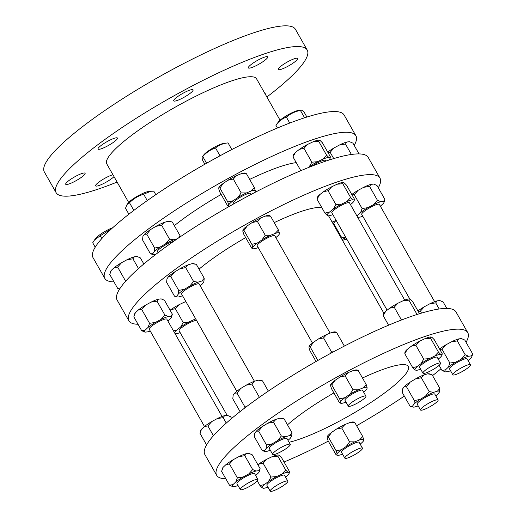 <?xml version="1.0" encoding="UTF-8"?>
<svg xmlns="http://www.w3.org/2000/svg" width="517" height="517" viewBox="0 0 517 517"><rect width="100%" height="100%" fill="white"/><g stroke="black" fill="none" stroke-linecap="round" stroke-linejoin="round"><path stroke-width="0.78" d="M330.382 353.499L331.423 351.754L333.291 351.922M237.878 197.539L241.187 192.906L246.389 192.944A15.504 2.792 150.4 0 0 237.878 197.539L233.077 200.777A15.504 2.792 150.4 0 0 228.701 204.881L227.797 201.947L233.077 200.777M251.1 191.044L254.332 187.613L255.236 190.553A15.504 2.792 150.4 0 0 251.1 191.044L246.389 192.944M254.648 192.57A15.504 2.792 150.4 0 0 255.146 191.897L255.236 190.553M218.853 187.548A15.504 2.792 -29.6 0 1 223.228 183.445L219.919 188.078L218.853 187.548L218.769 188.892L219.673 191.833L227.545 205.695L228.611 206.225A15.504 2.792 150.4 0 0 228.928 206.361A15.504 2.792 150.4 0 0 229.257 206.412M228.928 206.361L228.391 206.225L228.701 204.881M242.925 229.923A15.504 2.792 -29.6 0 1 247.3 225.826L243.992 230.459L242.925 229.923L242.841 231.273L243.746 234.207L251.624 248.07L252.684 248.606A15.504 2.792 150.4 0 0 253 248.735A15.504 2.792 150.4 0 0 256.82 248.108L258.203 247.553M260.613 217.987L257.382 221.418L252.102 222.581A15.504 2.792 -29.6 0 1 260.613 217.987L265.324 216.087A15.504 2.792 -29.6 0 1 269.15 215.46L269.68 215.595M269.46 215.595L270.527 216.125L265.324 216.087M330.706 384.441A15.504 2.792 -29.6 0 1 335.081 380.338L331.772 384.971L330.706 384.441L330.615 385.785L331.52 388.719L339.398 402.588L340.464 403.118A15.504 2.792 150.4 0 0 340.774 403.254A15.504 2.792 150.4 0 0 344.6 402.627L345.976 402.071M357.241 370.107L358.307 370.644L353.105 370.605A15.504 2.792 -29.6 0 1 356.924 369.978L357.454 370.114M348.393 372.498L345.162 375.93L339.882 377.1A15.504 2.792 -29.6 0 1 348.393 372.498L353.105 370.605M335.63 332.069L336.69 332.599L331.494 332.56A15.504 2.792 -29.6 0 1 335.313 331.933L335.843 332.069M326.776 334.46L323.552 337.885L318.272 339.055A15.504 2.792 -29.6 0 1 326.776 334.46L331.494 332.56M313.47 342.293L310.155 346.926L309.095 346.396A15.504 2.792 -29.6 0 1 313.47 342.293L318.272 339.055M309.095 346.396L309.004 347.741L309.909 350.681L316.049 361.486M233.309 179.037L228.029 180.207A15.504 2.792 -29.6 0 1 236.54 175.612L233.309 179.037L241.187 192.906M245.388 173.221L246.454 173.751L241.252 173.712A15.504 2.792 -29.6 0 1 245.077 173.085L245.607 173.221M253 248.735L252.47 248.599L252.774 247.255L251.869 244.321L257.149 243.158A15.504 2.792 150.4 0 0 252.774 247.255M261.951 239.914L265.26 235.28L270.462 235.319A15.504 2.792 150.4 0 0 261.951 239.914L257.149 243.158M275.173 233.419L278.404 229.994L279.309 232.928A15.504 2.792 150.4 0 0 275.173 233.419L270.462 235.319M275.852 237.6A15.504 2.792 150.4 0 0 279.219 234.272L279.309 232.928M349.725 394.432L353.04 389.799L358.236 389.831A15.504 2.792 150.4 0 0 349.725 394.432L344.923 397.67A15.504 2.792 150.4 0 0 340.554 401.774L339.643 398.84L344.923 397.67M362.953 387.937L366.178 384.506L367.083 387.44A15.504 2.792 150.4 0 0 362.953 387.937L358.236 389.831M363.632 392.112A15.504 2.792 150.4 0 0 366.999 388.79L367.083 387.44M340.774 403.254L340.244 403.118L340.554 401.774M416.314 314.717L416.818 314.039L417.18 314.439M322.841 159.178L326.582 155.19L328.76 157.401A15.504 2.792 150.4 0 0 322.841 159.178L317.561 161.692A15.504 2.792 150.4 0 0 309.302 166.668L311.848 162.209L317.561 161.692M328.76 157.401L330.266 157.646L330.066 158.344A15.504 2.792 150.4 0 0 330.098 157.931L330.305 156.67L322.427 142.808L320.249 140.598L318.918 140.068L318.705 141.322L312.998 141.845A15.504 2.792 -29.6 0 1 318.918 140.068M328.831 160.108A15.504 2.792 150.4 0 0 330.066 158.344M317.076 198.25L317.283 197.552A15.504 2.792 -29.6 0 1 319.584 194.767L317.037 199.226L317.244 197.966M331.785 186.74L328.043 190.721L323.532 191.717A15.504 2.792 -29.6 0 1 331.785 186.74L337.071 184.22A15.504 2.792 -29.6 0 1 342.991 182.443L342.777 183.703L337.071 184.22M350.455 204.577L351.838 203.511A15.504 2.792 150.4 0 0 354.139 200.719A15.504 2.792 150.4 0 0 354.171 200.305L354.378 199.045L346.506 185.183L344.322 182.973L342.991 182.443M404.856 352.768L405.057 352.071A15.504 2.792 -29.6 0 1 407.357 349.279L404.811 353.738L405.024 352.484M415.823 345.24L411.306 346.228A15.504 2.792 -29.6 0 1 419.565 341.252L415.823 345.24L423.701 359.102L429.407 358.585A15.504 2.792 150.4 0 0 421.155 363.561L423.701 359.102M438.229 359.089L439.612 358.022A15.504 2.792 150.4 0 0 441.912 355.237A15.504 2.792 150.4 0 0 441.945 354.824L442.158 353.563L434.28 339.695L432.102 337.491L430.764 336.961L430.558 338.215L424.845 338.732A15.504 2.792 -29.6 0 1 430.764 336.961M419.513 313.703L412.669 301.657L410.492 299.446L409.154 298.916L408.941 300.17L403.234 300.694A15.504 2.792 -29.6 0 1 409.154 298.916M397.948 303.208L394.212 307.195L389.695 308.19A15.504 2.792 -29.6 0 1 397.948 303.208L403.234 300.694M383.239 314.724L383.446 314.026A15.504 2.792 -29.6 0 1 385.747 311.234L383.2 315.693L383.414 314.439M303.97 148.347L299.459 149.342A15.504 2.792 -29.6 0 1 307.712 144.359L303.97 148.347L311.848 162.209M293.003 155.875L293.21 155.178A15.504 2.792 -29.6 0 1 295.511 152.386L292.965 156.845L293.171 155.591M327.093 215.298L324.915 213.088L329.426 212.099A15.504 2.792 150.4 0 0 327.093 215.298L328.431 215.828A15.504 2.792 150.4 0 0 332.864 214.645M333.375 209.049L335.921 204.59L341.634 204.073A15.504 2.792 150.4 0 0 333.375 209.049L329.426 212.099M346.913 201.552L350.655 197.565L352.833 199.775A15.504 2.792 150.4 0 0 346.913 201.552L341.634 204.073M352.833 199.775L354.339 200.021L354.139 200.719M434.694 356.064L438.435 352.083L440.613 354.287A15.504 2.792 150.4 0 0 434.694 356.064L429.407 358.585M440.613 354.287L442.119 354.539L441.912 355.237M414.867 369.817L412.689 367.606L417.206 366.611A15.504 2.792 150.4 0 0 414.867 369.817L416.204 370.346A15.504 2.792 150.4 0 0 420.644 369.164M351.786 194.489A15.504 2.792 -29.6 0 1 358.158 190.288L354.229 194.676L352.019 194.883M370.954 184.388L369.552 186.404L363.651 187.322A15.504 2.792 -29.6 0 1 370.954 184.388L373.623 184.065A15.504 2.792 -29.6 0 1 373.688 184.084A15.504 2.792 -29.6 0 1 373.713 184.091M380.389 206.218A15.504 2.792 150.4 0 0 380.506 206.128L383.33 203.478A15.504 2.792 150.4 0 0 384.041 202.302A15.504 2.792 150.4 0 0 383.472 201.397L384.874 199.381L376.996 185.513L373.688 184.084M439.566 349.001A15.504 2.792 -29.6 0 1 445.938 344.807L442.009 349.195L439.793 349.402M457.325 340.916L451.431 341.84A15.504 2.792 -29.6 0 1 458.728 338.9L457.325 340.916L465.203 354.785L468.576 356.232A15.504 2.792 150.4 0 0 461.274 359.173L465.203 354.785M468.169 360.737A15.504 2.792 150.4 0 0 468.286 360.646L471.11 357.997A15.504 2.792 150.4 0 0 471.821 356.82A15.504 2.792 150.4 0 0 471.246 355.916L472.648 353.893L464.77 340.031L461.397 338.583A15.504 2.792 -29.6 0 1 461.468 338.596A15.504 2.792 -29.6 0 1 461.487 338.603M461.468 338.596L458.728 338.9M446.817 308.429L443.159 301.986L439.786 300.539A15.504 2.792 -29.6 0 1 439.857 300.551A15.504 2.792 -29.6 0 1 439.877 300.558M439.857 300.551L437.117 300.855L435.715 302.872L429.821 303.796A15.504 2.792 -29.6 0 1 437.117 300.855M417.956 310.956A15.504 2.792 -29.6 0 1 424.321 306.762L420.399 311.15L418.182 311.357M359.044 153.911L352.924 143.138L349.55 141.69A15.504 2.792 -29.6 0 1 349.615 141.703A15.504 2.792 -29.6 0 1 349.641 141.71M349.615 141.703L346.881 142.007L345.479 144.023L339.579 144.947A15.504 2.792 -29.6 0 1 346.881 142.007M327.713 152.108A15.504 2.792 -29.6 0 1 334.085 147.914L330.156 152.302L327.946 152.509M360.569 212.642L362.107 208.545L368.007 207.621A15.504 2.792 150.4 0 0 360.569 212.642L357.745 215.292A15.504 2.792 150.4 0 0 357.098 216.28M373.5 204.654L377.429 200.266L380.796 201.714A15.504 2.792 150.4 0 0 373.5 204.654L368.007 207.621M384.874 199.381L384.041 202.302M357.719 217.36L360.271 217.056A15.504 2.792 150.4 0 0 362.772 216.229M356.743 215.647L357.745 215.292M472.648 353.893L471.821 356.82M445.383 371.891L442.009 370.443L445.518 369.81A15.504 2.792 150.4 0 0 445.318 371.878A15.504 2.792 150.4 0 0 445.383 371.891L448.052 371.574A15.504 2.792 150.4 0 0 450.546 370.747M448.342 367.16L449.887 363.057L455.781 362.139A15.504 2.792 150.4 0 0 448.342 367.16L445.518 369.81M332.134 222.129A15.504 2.792 -29.6 0 1 335.972 220.468L333.536 223.228L332.799 223.292M410.233 382.095L406.452 386.703L404.12 386.819A15.504 2.792 -29.6 0 1 410.233 382.095L415.565 378.883A15.504 2.792 -29.6 0 1 423.746 374.987L421.316 377.746L415.565 378.883M439.851 388.409L439.482 391.989A15.504 2.792 150.4 0 0 437.414 391.169L439.851 388.409L431.973 374.547L427.572 373.836A15.504 2.792 -29.6 0 1 429.123 373.797L431.294 374.36M404.12 386.819L402.614 388.887L402.245 392.468L410.123 406.336L412.456 406.22A15.504 2.792 150.4 0 0 412.973 407.079A15.504 2.792 150.4 0 0 414.524 407.041L418.201 405.942M341 237.723L341.414 237.096L345.815 237.801A15.504 2.792 150.4 0 0 341.983 239.461M435.825 395.938A15.504 2.792 150.4 0 0 437.977 394.057L439.482 391.989M412.973 407.079L410.123 406.336M413.968 404.152L414.33 400.572L420.082 399.428A15.504 2.792 150.4 0 0 413.968 404.152L412.456 406.22M425.407 396.216L429.194 391.608L433.595 392.319A15.504 2.792 150.4 0 0 425.407 396.216L420.082 399.428M344.942 424.528L341.711 427.96L336.431 429.123A15.504 2.792 -29.6 0 1 344.942 424.528L349.66 422.628A15.504 2.792 -29.6 0 1 353.479 422.001L354.009 422.137M353.79 422.137L354.856 422.667L349.66 422.628M328.321 437.001L327.255 436.471A15.504 2.792 -29.6 0 1 331.63 432.367L328.321 437.001L336.199 450.863L341.478 449.7A15.504 2.792 150.4 0 0 337.103 453.797L336.199 450.863M327.255 436.471L327.171 437.815L328.075 440.749L335.953 454.611L337.013 455.147A15.504 2.792 150.4 0 0 337.33 455.283A15.504 2.792 150.4 0 0 341.149 454.65L342.532 454.094M337.33 455.283L336.8 455.141L337.103 453.797M346.28 446.455L349.589 441.822L354.791 441.861A15.504 2.792 150.4 0 0 346.28 446.455L341.478 449.7M359.502 439.961L362.734 436.535L363.638 439.469A15.504 2.792 150.4 0 0 359.502 439.961L354.791 441.861M360.181 444.142A15.504 2.792 150.4 0 0 363.548 440.814L363.638 439.469M186.023 301.857L184.349 302.174A15.504 2.792 -29.6 0 1 185.855 301.566M175.328 308.675L170.81 309.67A15.504 2.792 -29.6 0 1 179.069 304.687L175.328 308.675L183.205 322.537L188.912 322.02A15.504 2.792 150.4 0 0 180.659 327.002L183.205 322.537M278.049 454.908L277.836 456.168L272.129 456.685A15.504 2.792 -29.6 0 1 278.049 454.908L279.387 455.438L281.565 457.648L289.442 471.517L289.197 473.184A15.504 2.792 150.4 0 0 289.229 472.771L287.891 472.241A15.504 2.792 150.4 0 0 281.972 474.018L285.714 470.037L287.891 472.241M263.108 463.187L258.59 464.182A15.504 2.792 -29.6 0 1 266.843 459.206L263.108 463.187L270.979 477.055L276.692 476.538A15.504 2.792 150.4 0 0 268.439 481.514L270.979 477.055M174.953 333.478L175.709 333.782A15.504 2.792 150.4 0 0 180.149 332.599M173.492 330.912L176.711 330.046A15.504 2.792 150.4 0 0 174.481 332.644M195.704 318.899A15.504 2.792 150.4 0 0 194.198 319.506L195.439 318.433M262.151 487.764L259.973 485.56L264.491 484.565A15.504 2.792 150.4 0 0 262.151 487.764L263.489 488.3A15.504 2.792 150.4 0 0 267.929 487.111M285.513 477.042L286.896 475.976A15.504 2.792 150.4 0 0 289.197 473.184M119.479 289.262L117.63 288.331L120.287 288.014M125.353 281.558L125.909 280.931M167.863 321.005A15.504 2.792 150.4 0 0 167.98 320.915L170.804 318.265A15.504 2.792 150.4 0 0 171.515 317.089A15.504 2.792 150.4 0 0 170.94 316.178L172.342 314.162L164.471 300.299L161.097 298.852A15.504 2.792 -29.6 0 1 161.162 298.865A15.504 2.792 -29.6 0 1 161.188 298.871L158.428 299.169L157.026 301.185L151.126 302.109A15.504 2.792 -29.6 0 1 158.428 299.169M134.11 315.784L134.659 313.922A15.504 2.792 -29.6 0 1 135.37 312.746L133.825 316.843L141.703 330.712L145.212 330.072A15.504 2.792 150.4 0 0 145.012 332.14A15.504 2.792 150.4 0 0 145.077 332.16L141.703 330.712M145.632 305.075L141.703 309.457L138.194 310.097A15.504 2.792 -29.6 0 1 145.632 305.075L151.126 302.109M255.644 475.517A15.504 2.792 150.4 0 0 255.753 475.427L258.578 472.777A15.504 2.792 150.4 0 0 259.288 471.601A15.504 2.792 150.4 0 0 258.72 470.696L260.122 468.68L252.244 454.811L248.871 453.364A15.504 2.792 -29.6 0 1 248.942 453.377A15.504 2.792 -29.6 0 1 248.961 453.383M248.942 453.377L246.202 453.68L244.799 455.703L238.906 456.621A15.504 2.792 -29.6 0 1 246.202 453.68M229.483 463.975L225.968 464.609A15.504 2.792 -29.6 0 1 233.406 459.587L229.483 463.975L237.355 477.844L243.255 476.92A15.504 2.792 150.4 0 0 235.817 481.941L237.355 477.844M221.89 470.296L222.433 468.434A15.504 2.792 -29.6 0 1 223.144 467.258L221.606 471.362L229.483 485.224L232.993 484.591A15.504 2.792 150.4 0 0 232.786 486.659L232.786 486.659A15.504 2.792 150.4 0 0 232.857 486.671L229.483 485.224M211.796 421.542L207.866 425.93L204.357 426.564A15.504 2.792 -29.6 0 1 211.796 421.542L217.289 418.576A15.504 2.792 -29.6 0 1 224.591 415.642L223.189 417.658L217.289 418.576M200.279 432.251L200.822 430.39A15.504 2.792 -29.6 0 1 201.533 429.213L199.995 433.317L206.58 444.904M231.61 418.486L230.634 416.767L227.26 415.319A15.504 2.792 -29.6 0 1 227.325 415.338A15.504 2.792 -29.6 0 1 227.351 415.345M227.325 415.338L224.591 415.642M110.037 273.403L110.586 271.541A15.504 2.792 -29.6 0 1 111.297 270.365L109.753 274.469L117.63 288.331M121.56 262.694L117.63 267.082L114.121 267.716A15.504 2.792 -29.6 0 1 121.56 262.694L127.053 259.728A15.504 2.792 -29.6 0 1 134.355 256.787L132.947 258.81L127.053 259.728M134.355 256.787L137.024 256.471A15.504 2.792 -29.6 0 1 137.089 256.49A15.504 2.792 -29.6 0 1 137.115 256.497L140.391 257.918L143.829 263.967M145.077 332.16L147.746 331.836A15.504 2.792 150.4 0 0 150.247 331.016M148.036 327.429L149.581 323.325L155.475 322.408A15.504 2.792 150.4 0 0 148.036 327.429L145.212 330.072M160.974 319.441L164.897 315.053L168.271 316.501A15.504 2.792 150.4 0 0 160.974 319.441L155.475 322.408M172.342 314.162L171.515 317.089M248.748 473.953L252.677 469.565L256.051 471.013A15.504 2.792 150.4 0 0 248.748 473.953L243.255 476.92M260.122 468.68L259.288 471.601M232.857 486.671L235.526 486.355A15.504 2.792 150.4 0 0 238.02 485.528M251.275 194.334L250.732 193.384A10.133 1.829 150.4 0 0 241.019 196.803A10.133 1.829 150.4 0 0 233.115 203.394L233.477 204.028M317.845 360.465L310.155 346.926M344.354 346.08L336.69 332.599M331.423 351.754L323.552 337.885M246.454 173.751L254.332 187.613M236.54 175.612L241.252 173.712M270.527 216.125L278.404 229.994M247.3 225.826L252.102 222.581M243.992 230.459L251.869 244.321M257.382 221.418L265.26 235.28M330.111 333.116L274.805 235.758A10.133 1.829 150.4 0 0 265.092 239.177A10.133 1.829 150.4 0 0 257.188 245.769L312.462 343.068M331.772 384.971L339.643 398.84M358.307 370.644L366.178 384.506M365.92 396.151L362.585 390.277A10.133 1.829 150.4 0 0 352.872 393.689A10.133 1.829 150.4 0 0 344.962 400.287L348.303 406.162A10.133 1.829 150.4 0 0 356.969 403.325A10.133 1.829 150.4 0 0 365.92 396.151A10.133 1.829 150.4 0 0 356.207 399.57A10.133 1.829 150.4 0 0 348.303 406.162M335.081 380.338L339.882 377.1M345.162 375.93L353.04 389.799M309.302 166.668L307.893 167.76M325.768 161.117L325.367 160.419A10.133 1.829 150.4 0 0 311.919 166.17M401.483 319.991L394.212 307.195M385.747 311.234L389.695 308.19M388.597 325.187L383.2 315.693M416.818 314.039L408.941 300.17M292.965 156.845L300.816 170.675M318.705 141.322L326.582 155.19M328.043 190.721L335.921 204.59M342.777 183.703L350.655 197.565M404.714 300.099L349.44 202.8A10.133 1.829 150.4 0 0 339.727 206.212A10.133 1.829 150.4 0 0 331.824 212.81L387.13 310.168M319.584 194.767L323.532 191.717M317.037 199.226L324.915 213.088M407.357 349.279L411.306 346.228M404.811 353.738L412.689 367.606M421.155 363.561L417.206 366.611M440.555 363.186L437.22 357.312A10.133 1.829 150.4 0 0 427.507 360.73A10.133 1.829 150.4 0 0 419.597 367.322L422.938 373.196A10.133 1.829 150.4 0 0 425.381 373.106A10.133 1.829 150.4 0 0 435.482 368.052A10.133 1.829 150.4 0 0 440.555 363.186A10.133 1.829 150.4 0 0 430.842 366.605A10.133 1.829 150.4 0 0 422.938 373.196M419.565 341.252L424.845 338.732M430.558 338.215L438.435 352.083M439.185 308.985L435.715 302.872M424.321 306.762L429.821 303.796M421.504 313.102L420.399 311.15M330.156 152.302L333.73 158.583M369.552 186.404L377.429 200.266M383.472 201.397L380.796 201.714M434.623 301.682L379.349 204.383A10.133 1.829 150.4 0 0 370.159 207.504A10.133 1.829 150.4 0 0 361.68 214.167A10.133 1.829 150.4 0 0 361.726 214.393L409.916 299.214M358.158 190.288L363.651 187.322M354.229 194.676L362.107 208.545M445.938 344.807L451.431 341.84M442.009 349.195L449.887 363.057M461.274 359.173L455.781 362.139M439.114 365.345L442.009 370.443M471.246 355.916L468.576 356.232M470.464 364.776L467.122 358.895A10.133 1.829 150.4 0 0 457.933 362.023A10.133 1.829 150.4 0 0 449.46 368.686A10.133 1.829 150.4 0 0 449.506 368.905L452.84 374.78A10.133 1.829 150.4 0 0 462.553 371.368A10.133 1.829 150.4 0 0 470.464 364.776A10.133 1.829 150.4 0 0 461.274 367.897A10.133 1.829 150.4 0 0 452.795 374.56A10.133 1.829 150.4 0 0 452.84 374.78M387.11 310.187L347.004 239.584A10.133 1.829 150.4 0 0 342.525 240.411M333.536 223.228L341.414 237.096M423.746 374.987L427.572 373.836M421.316 377.746L429.194 391.608M437.414 391.169L433.595 392.319M406.452 386.703L414.33 400.572M438.119 399.977L434.784 394.103A10.133 1.829 150.4 0 0 429.007 395.492A10.133 1.829 150.4 0 0 419.81 400.953A10.133 1.829 150.4 0 0 417.161 404.113L420.495 409.987A10.133 1.829 150.4 0 0 430.209 406.569A10.133 1.829 150.4 0 0 438.119 399.977A10.133 1.829 150.4 0 0 432.341 401.366A10.133 1.829 150.4 0 0 423.152 406.827A10.133 1.829 150.4 0 0 420.495 409.987M354.856 422.667L362.734 436.535M341.711 427.96L349.589 441.822M331.63 432.367L336.431 429.123M362.475 448.174L359.134 442.3A10.133 1.829 150.4 0 0 350.468 445.137A10.133 1.829 150.4 0 0 341.517 452.31L344.852 458.185A10.133 1.829 150.4 0 0 354.565 454.773A10.133 1.829 150.4 0 0 362.475 448.174A10.133 1.829 150.4 0 0 353.809 451.011A10.133 1.829 150.4 0 0 344.852 458.185M194.198 319.506L188.912 322.02M179.069 304.687L184.349 302.174M180.659 327.002L176.711 330.046M170.106 310.219L170.81 309.67M236.799 391.285L196.725 320.747A10.133 1.829 150.4 0 0 194.276 320.837A10.133 1.829 150.4 0 0 184.175 325.891A10.133 1.829 150.4 0 0 179.102 330.757L227.15 415.332M277.836 456.168L285.714 470.037M281.972 474.018L276.692 476.538M266.843 459.206L272.129 456.685M257.324 480.894L259.973 485.56M268.439 481.514L264.491 484.565M257.88 464.731L258.59 464.182M287.84 481.14L284.499 475.265A10.133 1.829 150.4 0 0 282.056 475.356A10.133 1.829 150.4 0 0 271.955 480.409A10.133 1.829 150.4 0 0 266.882 485.276L270.217 491.15A10.133 1.829 150.4 0 0 279.93 487.731A10.133 1.829 150.4 0 0 287.84 481.14A10.133 1.829 150.4 0 0 285.39 481.23A10.133 1.829 150.4 0 0 275.29 486.284A10.133 1.829 150.4 0 0 270.217 491.15M466.063 342.306A144.392 26.031 150.4 0 0 467.749 332.638L455.988 311.925A144.392 26.031 150.4 0 0 421.116 313.218A144.392 26.031 150.4 0 0 277.183 385.217A144.392 26.031 150.4 0 0 204.887 454.572L216.655 475.285A144.392 26.031 150.4 0 0 225.819 478.781M378.289 187.787A144.392 26.031 150.4 0 0 379.976 178.126A144.392 26.031 150.4 0 0 345.104 179.412A144.392 26.031 150.4 0 0 201.171 251.411A144.392 26.031 150.4 0 0 128.882 320.766A144.392 26.031 150.4 0 0 138.045 324.269M321.813 207.627A81.059 14.612 150.4 0 0 305.334 210.128A81.059 14.612 150.4 0 0 274.223 222.627M245.678 237.613A81.059 14.612 150.4 0 0 199.045 269.144M174.617 271.961L170.836 276.563L178.714 290.431L184.459 289.287A15.504 2.792 150.4 0 0 178.346 294.011L176.84 296.079A15.504 2.792 150.4 0 0 177.357 296.939L174.507 296.196L166.629 282.327L166.991 278.747L168.503 276.679A15.504 2.792 -29.6 0 1 174.617 271.961L179.948 268.743A15.504 2.792 -29.6 0 1 188.13 264.846L191.949 263.696A15.504 2.792 -29.6 0 1 193.507 263.664L195.672 264.219L191.949 263.696M135.37 312.746L138.194 310.097M284.046 462.024A144.392 26.031 150.4 0 0 328.289 441.13M356.594 425.724A144.392 26.031 150.4 0 0 404.313 396.106M432.567 375.601A144.392 26.031 150.4 0 0 441.033 368.724M467.749 332.638A144.392 26.031 150.4 0 0 432.878 333.93A144.392 26.031 150.4 0 0 288.951 405.929A144.392 26.031 150.4 0 0 216.655 475.285M262.281 450.708L264.614 450.598A15.504 2.792 150.4 0 0 265.131 451.457L262.281 450.708L254.403 436.846L254.771 433.265L256.277 431.197A15.504 2.792 -29.6 0 1 262.39 426.473L267.722 423.261A15.504 2.792 -29.6 0 1 275.904 419.358L279.729 418.214A15.504 2.792 -29.6 0 1 281.28 418.175L283.452 418.731L279.729 418.214M289.093 442.261A75.993 13.7 150.4 0 0 294.477 440.82A75.993 13.7 150.4 0 0 370.23 402.924A75.993 13.7 150.4 0 0 408.281 366.424A75.993 13.7 150.4 0 0 389.928 367.102A75.993 13.7 150.4 0 0 362.488 378.005M333.904 392.92A75.993 13.7 150.4 0 0 287.491 424.832M223.144 467.258L225.968 464.609M233.406 459.587L238.906 456.621M226.272 423.093L223.189 417.658M213.431 435.728L207.866 425.93M201.533 429.213L204.357 426.564M132.947 258.81L138.498 268.575M117.63 267.082L125.508 280.951M354.216 145.413A144.392 26.031 150.4 0 0 355.903 135.751A144.392 26.031 150.4 0 0 321.031 137.037A144.392 26.031 150.4 0 0 177.098 209.036A144.392 26.031 150.4 0 0 104.809 278.392A144.392 26.031 150.4 0 0 113.973 281.888M296.254 162.635A86.126 15.529 150.4 0 0 284.44 165.298A86.126 15.529 150.4 0 0 249.659 179.399M221.153 194.444A86.126 15.529 150.4 0 0 174.345 225.664M150.544 229.58L146.763 234.188L154.635 248.057L160.386 246.913A15.504 2.792 150.4 0 0 154.273 251.637L152.767 253.705A15.504 2.792 150.4 0 0 153.278 254.564L150.434 253.821L142.556 239.953L142.918 236.372L144.43 234.304A15.504 2.792 -29.6 0 1 150.544 229.58L155.869 226.368A15.504 2.792 -29.6 0 1 164.057 222.465L167.876 221.321A15.504 2.792 -29.6 0 1 169.434 221.282L171.599 221.845L167.876 221.321M111.297 270.365L114.121 267.716M334.085 147.914L339.579 144.947M295.511 152.386L299.459 149.342M307.712 144.359L312.998 141.845M223.228 183.445L228.029 180.207M157.026 301.185L164.897 315.053M170.94 316.178L168.271 316.501M141.703 309.457L149.581 323.325M222.097 416.463L166.823 319.163A10.133 1.829 150.4 0 0 157.11 322.582A10.133 1.829 150.4 0 0 149.2 329.174L204.473 426.473M244.799 455.703L252.677 469.565M258.72 470.696L256.051 471.013M235.817 481.941L232.993 484.591M257.938 479.556L254.597 473.682A10.133 1.829 150.4 0 0 244.884 477.094A10.133 1.829 150.4 0 0 236.973 483.692L240.315 489.567A10.133 1.829 150.4 0 0 249.504 486.439A10.133 1.829 150.4 0 0 257.977 479.776A10.133 1.829 150.4 0 0 257.938 479.556A10.133 1.829 150.4 0 0 248.225 482.975A10.133 1.829 150.4 0 0 240.315 489.567M379.976 178.126L368.207 157.414A144.392 26.031 150.4 0 0 333.336 158.7A144.392 26.031 150.4 0 0 189.409 230.698A144.392 26.031 150.4 0 0 117.113 300.054L128.882 320.766M355.903 135.751L344.135 115.039A144.392 26.031 150.4 0 0 309.263 116.325A144.392 26.031 150.4 0 0 165.33 188.324A144.392 26.031 150.4 0 0 93.041 257.679L104.809 278.392M280.072 120.222L256.555 78.817A86.126 15.529 150.4 0 0 235.752 79.586A86.126 15.529 150.4 0 0 149.898 122.535A86.126 15.529 150.4 0 0 106.78 163.902L128.675 202.457M266.875 96.983A144.392 26.031 150.4 0 0 307.214 50.039A144.392 26.031 150.4 0 0 272.343 51.325A144.392 26.031 150.4 0 0 128.41 123.33A144.392 26.031 150.4 0 0 56.12 192.686A144.392 26.031 150.4 0 0 90.992 191.393A144.392 26.031 150.4 0 0 117.094 182.068M114.011 176.64A11.148 2.01 -29.6 0 1 105.151 182.721A11.148 2.01 -29.6 0 1 95.613 185.842A11.148 2.01 -29.6 0 1 101.636 180.207A11.148 2.01 -29.6 0 1 112.945 174.759M68.399 184.162A11.148 2.01 -29.6 0 1 65.711 184.259A11.148 2.01 -29.6 0 1 74.409 177.008A11.148 2.01 -29.6 0 1 85.092 173.247A11.148 2.01 -29.6 0 1 79.515 178.604A11.148 2.01 -29.6 0 1 68.399 184.162M98.004 148.812A11.148 2.01 -29.6 0 1 107.329 141.484A11.148 2.01 -29.6 0 1 117.437 138.045A11.148 2.01 -29.6 0 1 108.738 145.296A11.148 2.01 -29.6 0 1 98.056 149.058A11.148 2.01 -29.6 0 1 98.004 148.812M176.614 97.383A11.148 2.01 -29.6 0 1 186.727 91.373A11.148 2.01 -29.6 0 1 193.08 89.842A11.148 2.01 -29.6 0 1 184.382 97.099A11.148 2.01 -29.6 0 1 173.699 100.854A11.148 2.01 -29.6 0 1 176.614 97.383M258.183 60.004A11.148 2.01 -29.6 0 1 267.716 56.883A11.148 2.01 -29.6 0 1 259.017 64.134A11.148 2.01 -29.6 0 1 248.334 67.889A11.148 2.01 -29.6 0 1 258.183 60.004M294.929 58.563A11.148 2.01 -29.6 0 1 297.618 58.466A11.148 2.01 -29.6 0 1 288.919 65.717A11.148 2.01 -29.6 0 1 278.236 69.478A11.148 2.01 -29.6 0 1 283.82 64.121A11.148 2.01 -29.6 0 1 294.929 58.563M264.853 93.422A11.148 2.01 -29.6 0 1 265.279 93.667A11.148 2.01 -29.6 0 1 265.324 93.913A11.148 2.01 -29.6 0 1 265.266 94.159M307.214 50.039L295.446 29.327A144.392 26.031 150.4 0 0 260.574 30.619A144.392 26.031 150.4 0 0 116.648 102.618A144.392 26.031 150.4 0 0 44.352 171.974L56.12 192.686M127.072 204.493L128.255 202.955A12.518 2.255 -29.6 0 1 131.092 200.325A12.518 2.255 -29.6 0 1 148.269 191.581L150.706 191.296L143.648 194.218C138.252 195.859 133.535 198.702 129.496 202.754L127.072 204.493L125.495 208.241L128.882 214.206M133.832 210.387L129.496 202.754M147.267 200.583L143.648 194.218M155.791 194.683L153.801 191.174L150.706 191.296M287.626 447.509A10.133 1.829 150.4 0 0 290.276 444.355A10.133 1.829 150.4 0 0 280.563 447.767A10.133 1.829 150.4 0 0 272.659 454.359A10.133 1.829 150.4 0 0 278.43 452.97A10.133 1.829 150.4 0 0 287.626 447.509M290.276 444.355L286.941 438.474A10.133 1.829 150.4 0 0 277.228 441.893A10.133 1.829 150.4 0 0 269.318 448.485L272.659 454.359M254.442 381.268L199.161 283.962A10.133 1.829 150.4 0 0 189.448 287.374A10.133 1.829 150.4 0 0 181.545 293.973L236.818 391.272M275.904 419.358L273.474 422.118L281.351 435.986L285.752 436.691A15.504 2.792 150.4 0 0 277.571 440.594L272.239 443.806A15.504 2.792 150.4 0 0 266.126 448.53L264.614 450.598M287.982 440.316A15.504 2.792 150.4 0 0 290.134 438.435L291.64 436.367A15.504 2.792 150.4 0 0 289.572 435.547L285.752 436.691M289.572 435.547L292.008 432.787L291.64 436.367M283.452 418.731L284.13 418.919L292.008 432.787M262.39 426.473L258.61 431.081L256.277 431.197M266.126 448.53L266.488 444.95L272.239 443.806M258.61 431.081L266.488 444.95M265.131 451.457A15.504 2.792 150.4 0 0 266.688 451.419L270.359 450.313M240.069 411.61L232.792 398.801L233.161 395.221L234.666 393.153A15.504 2.792 -29.6 0 1 240.78 388.429L246.111 385.217A15.504 2.792 -29.6 0 1 254.293 381.313L258.119 380.169A15.504 2.792 -29.6 0 1 259.67 380.131L261.841 380.693L258.119 380.169M244.858 407.907L244.877 406.905L236.999 393.036L234.666 393.153M268.329 391.104L262.52 380.874L261.841 380.693M254.293 381.313L251.863 384.073L246.111 385.217M259.372 397.295L251.863 384.073M173.479 241.458A10.133 1.829 150.4 0 0 163.146 246.338A10.133 1.829 150.4 0 0 157.472 251.592L158.066 252.645M188.13 264.846L185.693 267.606L193.571 281.468L197.972 282.179A15.504 2.792 150.4 0 0 189.791 286.075L184.459 289.287M200.208 285.798A15.504 2.792 150.4 0 0 202.36 283.917L203.866 281.849A15.504 2.792 150.4 0 0 201.798 281.028L197.972 282.179M201.798 281.028L204.228 278.269L203.866 281.849M195.672 264.219L196.35 264.407L204.228 278.269M189.791 286.075L193.571 281.468M185.693 267.606L179.948 268.743M177.357 296.939A15.504 2.792 150.4 0 0 178.908 296.9L182.579 295.802M153.278 254.564A15.504 2.792 150.4 0 0 154.835 254.526L156.095 254.144M171.599 221.845L172.277 222.026L180.155 235.894L180.142 236.87M165.718 243.701L169.498 239.093L173.899 239.798A15.504 2.792 150.4 0 0 165.718 243.701L160.386 246.913M164.057 222.465L161.621 225.225L169.498 239.093M161.621 225.225L155.869 226.368M177.376 238.757L173.899 239.798M277.571 440.594L281.351 435.986M273.474 422.118L267.722 423.261M170.836 276.563L168.503 276.679M174.507 296.196L176.84 296.079M178.346 294.011L178.714 290.431M154.273 251.637L154.635 248.057M146.763 234.188L144.43 234.304M150.434 253.821L152.767 253.705M178.611 237.91L180.155 235.894M244.877 406.905L246.389 406.75M240.78 388.429L236.999 393.036M101.817 238.576L100.214 235.758L94.475 240.024L95.91 238.163A12.518 2.255 -29.6 0 1 112.803 227.654M95.212 247.191L92.711 242.79L94.475 240.024M111.362 228.973L100.214 235.758M275.897 125.23L278.534 121.792A12.518 2.255 -29.6 0 1 296.842 110.806A12.518 2.255 -29.6 0 1 298.555 110.418L300.409 110.444C295.052 111.472 290.373 113.701 286.379 117.133C282.198 118.632 278.708 121.327 275.897 125.23L277.461 127.99M289.746 123.059L286.379 117.133M304.578 117.786L300.409 110.444C300.907 109.714 302.09 110.186 303.957 111.853L306.904 117.049M203.898 154.757A12.518 2.255 -29.6 0 1 214.523 147.164A12.518 2.255 -29.6 0 1 223.919 143.383L228.042 142.899C223.189 143.371 219.014 145.051 215.524 147.933C210.593 149.6 206.341 152.47 202.774 156.541L203.898 154.757M206.58 163.243L202.774 156.541C202.011 156.535 201.934 157.724 202.535 160.115L204.868 164.219M220.003 155.811L215.524 147.933M231.816 149.542L228.042 142.899M345.479 144.023L351.411 154.473M219.919 188.078L227.797 201.947M328.553 215.822L383.879 313.212"/></g></svg>
